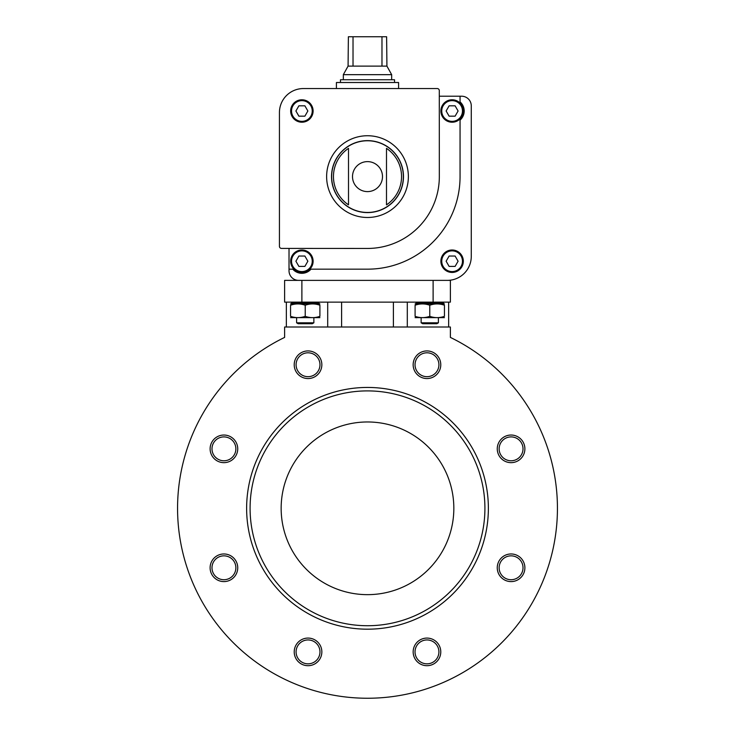 <?xml version="1.0" encoding="UTF-8"?>
<svg xmlns="http://www.w3.org/2000/svg" width="735" height="735" viewBox="0 0 735 735"><rect width="100%" height="100%" fill="white"/><g stroke="black" fill="none" stroke-linecap="round" stroke-linejoin="round"><path stroke-width="1.1" d="M448.653 302.14L448.653 327.011M407.3 327.011L407.3 302.14M327.7 327.011L327.7 302.14M286.347 302.14L286.347 327.011M453.835 508.317A86.335 86.335 0 0 0 324.328 433.54A86.335 86.335 0 0 0 324.328 583.085A86.335 86.335 0 0 0 453.835 508.317M393.4 302.14L393.4 327.011M341.6 302.14L341.6 327.011M284.62 337.411L284.62 327.011L450.38 327.011L450.38 337.411A189.933 189.933 0 0 1 515.887 626.872A189.933 189.933 0 0 1 219.113 626.872A189.933 189.933 0 0 1 284.62 337.411A189.933 189.933 0 0 0 219.113 626.872A189.933 189.933 0 0 0 515.887 626.872A189.933 189.933 0 0 0 450.38 337.411M321.847 364.735A13.818 13.818 0 0 0 301.12 352.772A13.818 13.818 0 0 0 301.12 376.706A13.818 13.818 0 0 0 321.847 364.735M237.736 448.846A13.818 13.818 0 0 0 217.018 436.884A13.818 13.818 0 0 0 217.018 460.808A13.818 13.818 0 0 0 237.736 448.846M237.736 567.788A13.818 13.818 0 0 0 217.018 555.816A13.818 13.818 0 0 0 217.018 579.75A13.818 13.818 0 0 0 237.736 567.788M321.847 651.89A13.818 13.818 0 0 0 301.12 639.928A13.818 13.818 0 0 0 301.12 663.852A13.818 13.818 0 0 0 321.847 651.89M440.779 651.89A13.818 13.818 0 0 0 420.062 639.928A13.818 13.818 0 0 0 420.062 663.852A13.818 13.818 0 0 0 440.779 651.89M524.891 567.788A13.818 13.818 0 0 0 504.164 555.816A13.818 13.818 0 0 0 504.164 579.75A13.818 13.818 0 0 0 524.891 567.788M524.891 448.846A13.818 13.818 0 0 0 504.164 436.884A13.818 13.818 0 0 0 504.164 460.808A13.818 13.818 0 0 0 524.891 448.846M440.779 364.735A13.818 13.818 0 0 0 420.062 352.772A13.818 13.818 0 0 0 420.062 376.706A13.818 13.818 0 0 0 440.779 364.735M488.371 508.317A120.871 120.871 0 0 0 307.065 403.634A120.871 120.871 0 0 0 307.065 612.99A120.871 120.871 0 0 0 488.371 508.317M484.916 508.317A117.416 117.416 0 0 0 308.792 406.63A117.416 117.416 0 0 0 308.792 609.995A117.416 117.416 0 0 0 484.916 508.317M433.117 302.14L450.38 302.14L450.38 280.384L433.117 280.384L433.117 302.14L284.62 302.14L284.62 280.384L301.883 280.384L301.883 302.14M438.914 364.735A11.944 11.944 0 0 0 420.999 354.399A11.944 11.944 0 0 0 420.999 375.08A11.944 11.944 0 0 0 438.914 364.735M523.017 448.846A11.944 11.944 0 0 0 505.101 438.501A11.944 11.944 0 0 0 505.101 459.182A11.944 11.944 0 0 0 523.017 448.846M523.017 567.788A11.944 11.944 0 0 0 505.101 557.442A11.944 11.944 0 0 0 505.101 578.123A11.944 11.944 0 0 0 523.017 567.788M438.914 651.89A11.944 11.944 0 0 0 420.999 641.545A11.944 11.944 0 0 0 420.999 662.235A11.944 11.944 0 0 0 438.914 651.89M319.973 651.89A11.944 11.944 0 0 0 302.057 641.545A11.944 11.944 0 0 0 302.057 662.235A11.944 11.944 0 0 0 319.973 651.89M235.871 567.788A11.944 11.944 0 0 0 217.955 557.442A11.944 11.944 0 0 0 217.955 578.123A11.944 11.944 0 0 0 235.871 567.788M235.871 448.846A11.944 11.944 0 0 0 217.955 438.501A11.944 11.944 0 0 0 217.955 459.182A11.944 11.944 0 0 0 235.871 448.846M319.973 364.735A11.944 11.944 0 0 0 302.057 354.399A11.944 11.944 0 0 0 302.057 375.08A11.944 11.944 0 0 0 319.973 364.735M313.863 317.685L313.863 322.812L296.6 322.812L296.6 317.685M313.863 322.812L312.274 323.731L298.19 323.731L296.6 322.812M438.4 317.685L438.4 322.812L421.137 322.812L421.137 317.685M438.4 322.812L436.81 323.731L422.726 323.731L421.137 322.812M314.295 303.867L319.045 303.031L291.418 303.031L296.168 303.867M438.832 303.867L443.582 303.031L415.955 303.031L420.705 303.867M319.909 303.913L290.555 303.913M290.555 305.227C290.555 303.5 290.555 303.5 290.555 305.227C295.433 303.5 300.33 303.5 305.227 305.227C310.115 303.5 315.003 303.5 319.909 305.227C319.909 303.5 319.909 303.5 319.909 305.227L319.909 316.335C319.909 318.053 319.909 318.053 319.909 316.335C315.03 318.053 310.133 318.053 305.227 316.335C300.349 318.053 295.461 318.053 290.555 316.335L290.555 305.227M290.555 316.335C290.555 318.053 290.555 318.053 290.555 316.335M305.227 316.335L305.227 305.227M319.909 317.639L290.555 317.639M444.445 303.913L415.091 303.913M415.091 305.227C415.091 303.5 415.091 303.5 415.091 305.227C419.97 303.5 424.867 303.5 429.773 305.227C434.651 303.5 439.539 303.5 444.445 305.227C444.445 303.5 444.445 303.5 444.445 305.227L444.445 316.335C444.445 318.053 444.445 318.053 444.445 316.335C439.567 318.053 434.67 318.053 429.773 316.335C424.885 318.053 419.997 318.053 415.091 316.335L415.091 305.227M415.091 316.335C415.091 318.053 415.091 318.053 415.091 316.335M429.773 316.335L429.773 305.227M444.445 317.639L415.091 317.639M310.997 269.166L367.5 269.166A92.555 92.555 0 0 0 460.055 176.611L460.055 120.108A12.091 12.091 0 0 0 460.055 101.889L460.055 96.221L439.3 96.221L439.3 90.626A2.076 2.076 0 0 0 437.224 88.549L303.417 88.549A23.979 23.979 0 0 0 279.438 112.528L279.438 246.344A2.076 2.076 0 0 0 281.514 248.412L289.02 248.412L289.02 269.166L292.778 269.166A12.091 12.091 0 0 0 310.997 269.166M289.02 269.166L289.02 270.783A9.601 9.601 0 0 0 298.621 280.384L447.293 280.384A23.979 23.979 0 0 0 471.273 256.405L471.273 105.822A9.601 9.601 0 0 0 461.672 96.221L460.055 96.221M440.881 261.219A11.227 11.227 0 0 1 457.721 251.499A11.227 11.227 0 0 1 457.721 270.939A11.227 11.227 0 0 1 440.881 261.219M348.509 148.36L348.509 204.863A34.04 34.04 0 0 1 348.509 148.36L348.509 204.863M386.491 204.863A34.04 34.04 0 0 0 386.491 148.36L386.491 204.863L386.491 148.36M290.665 110.994A11.227 11.227 0 0 1 307.496 101.274A11.227 11.227 0 0 1 307.496 120.715A11.227 11.227 0 0 1 290.665 110.994M439.3 96.221L439.328 176.584A71.828 71.828 0 0 1 367.472 248.448L289.02 248.412M331.522 176.611A35.978 35.978 0 0 1 385.489 145.456A35.978 35.978 0 0 1 385.489 207.775A35.978 35.978 0 0 1 331.522 176.611M458.089 110.994L455.103 105.822L449.122 105.822L446.127 110.994L449.122 116.176L455.103 116.176L458.089 110.994M440.881 110.994A11.227 11.227 0 0 1 457.721 101.274A11.227 11.227 0 0 1 457.721 120.715A11.227 11.227 0 0 1 440.881 110.994M455.103 256.037L449.122 256.037L446.127 261.219L449.122 266.401L455.103 266.401L458.089 261.219L455.103 256.037M313.11 261.219A11.227 11.227 0 0 0 296.269 251.499A11.227 11.227 0 0 0 296.269 270.939A11.227 11.227 0 0 0 313.11 261.219A11.227 11.227 0 0 0 296.269 251.499A11.227 11.227 0 0 0 296.269 270.939A11.227 11.227 0 0 0 313.11 261.219M304.878 266.401L298.897 266.401L295.902 261.219L298.897 256.037L304.878 256.037L307.864 261.219L304.878 266.401M304.878 105.822L298.897 105.822L295.902 110.994L298.897 116.176L304.878 116.176L307.864 110.994L304.878 105.822M336.419 88.549L336.419 82.504L398.581 82.504L398.581 88.549M381.979 36.75L381.979 66.104L386.922 66.104L386.619 36.75L348.381 36.75L348.078 66.104L343.328 74.667L343.328 79.747M353.02 36.75L353.02 66.104L348.078 66.104M386.922 66.104L391.672 74.667L343.328 74.667M381.979 66.104L353.02 66.104M391.672 74.667L391.672 79.747M394.52 82.504L394.52 79.747L340.48 79.747L340.48 82.504M336.419 194.472A35.85 35.85 0 0 1 336.419 158.751M398.581 158.751A35.85 35.85 0 0 1 398.581 194.472M352.506 176.611A14.994 14.994 0 0 1 367.5 161.617A14.994 14.994 0 0 1 382.494 176.611A14.994 14.994 0 0 1 367.5 191.605A14.994 14.994 0 0 1 352.506 176.611M331.65 176.611A35.85 35.85 0 0 1 385.425 145.567A35.85 35.85 0 0 1 385.425 207.656A35.85 35.85 0 0 1 331.65 176.611M326.625 176.611A40.875 40.875 0 0 1 387.933 141.212A40.875 40.875 0 0 1 387.933 212.011A40.875 40.875 0 0 1 326.625 176.611M441.744 110.994A10.363 10.363 0 0 1 457.289 102.027A10.363 10.363 0 0 1 457.289 119.97A10.363 10.363 0 0 1 441.744 110.994M441.744 261.219A10.363 10.363 0 0 1 457.289 252.252A10.363 10.363 0 0 1 457.289 270.195A10.363 10.363 0 0 1 441.744 261.219M312.246 261.219A10.363 10.363 0 0 0 296.701 252.252A10.363 10.363 0 0 0 296.701 270.195A10.363 10.363 0 0 0 312.246 261.219M291.529 110.994A10.363 10.363 0 0 1 307.065 102.027A10.363 10.363 0 0 1 307.065 119.97A10.363 10.363 0 0 1 291.529 110.994M291.418 302.14L291.418 303.031M319.045 302.14L319.045 303.031M415.955 302.14L415.955 303.031M443.582 302.14L443.582 303.031"/></g></svg>
